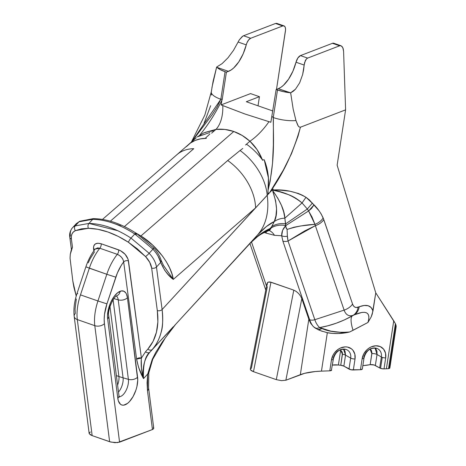 <?xml version="1.0" encoding="UTF-8"?>
<svg xmlns="http://www.w3.org/2000/svg" width="466" height="466" viewBox="0 0 466 466"><rect width="100%" height="100%" fill="white"/><g stroke="black" fill="none" stroke-linecap="round" stroke-linejoin="round"><path stroke-width="0.7" d="M117.589 385.056A10.648 4.986 109.2 0 0 118.917 376.505A69.836 44.975 172.7 0 1 116.378 375.561A69.836 44.975 -7.3 0 0 118.917 376.505A69.836 44.975 -7.3 0 0 123.076 377.821L113.092 299.784L123.076 377.821A69.836 44.975 172.7 0 1 118.917 376.505A10.648 4.986 -70.8 0 1 117.589 385.056M116.82 295.759L116.82 295.759C113.96 296.085 107.034 310.56 108.753 315.983A6.984 4.497 172.7 0 1 107.652 318.895L117.822 398.395A18.209 8.528 109.2 0 0 129.472 401.599A18.209 8.528 109.2 0 0 137.587 377.175L127.422 297.675A6.984 4.497 172.7 0 1 118.218 299.848L113.896 298.607L118.218 299.848A11.242 5.266 -70.8 0 0 116.343 296.038A11.242 5.266 -70.8 0 1 118.218 299.848A6.984 4.497 -7.3 0 0 127.422 297.675A18.209 8.528 109.2 0 0 120.141 291.267A6.984 5.738 69 0 1 116.873 295.735A6.984 5.738 -111 0 0 120.141 291.267A18.209 8.528 109.2 0 0 107.652 318.895A6.984 4.497 -7.3 0 0 108.753 315.96M272.249 189.994C283.578 191.765 293.516 196.075 302.055 202.931L305.993 197.287L302.055 202.931L307.321 209.024L312.465 203.019L307.321 209.024L308.591 210.952L314.043 204.871L311.422 208.57L308.591 210.952L314.952 224.332A13.968 10.957 -22.9 0 0 323.183 217.971A13.968 10.957 157.1 0 1 314.952 224.332L312.051 217.115L308.585 210.958L285.815 225.556L282.594 230.344L281.691 235.755A6.984 5.808 -5.5 0 0 287.382 236.122L287.091 229.464C295.98 226.563 305.271 224.851 314.952 224.332L315.365 225.666A13.968 10.584 -18.8 0 0 323.812 219.637A13.968 10.584 161.2 0 1 315.365 225.666L344.124 310.117A13.968 10.584 -18.8 0 0 352.57 304.088A13.968 10.584 161.2 0 1 344.124 310.117L315.365 225.666L304.688 230.944L288.035 241.015L287.417 237.293L287.091 229.464L286.031 227.868L285.809 225.643C282.944 228.526 281.569 231.893 281.691 235.755L282.868 241.073L309.663 319.763A6.984 5.295 -18.8 0 0 314.824 319.705L344.124 310.117A25.042 11.732 109.2 0 0 353.304 315.226A13.968 11.469 -111 0 0 358.133 307.181A15.168 7.106 -70.8 0 1 352.57 304.088L323.183 217.971C320.649 212.671 317.602 208.302 314.043 204.871L305.993 197.287C295.793 191.631 284.545 189.202 272.249 190L277.759 198.108L281.464 205.401L283.695 211.989L284.854 218.181L302.055 202.931C297.489 198.994 292.869 196.203 288.198 194.555L280.427 192.021L272.249 189.994C280.328 201.114 284.528 210.51 284.854 218.181A20.953 18.657 31.1 0 0 274.305 221.531L271.76 226.581A20.953 18.646 -150.9 0 1 285.67 223.843L307.321 209.024L302.055 202.931L284.854 218.181L285.815 225.556L308.591 210.952L307.321 209.024L285.67 223.843A20.953 18.646 29.1 0 0 271.76 226.581L270.053 228.503A27.937 21.034 65.5 0 1 264.805 232.307A27.937 21.034 -114.5 0 0 270.053 228.503L270.903 228.119L274.305 221.531A20.953 18.657 -148.9 0 1 284.854 218.181L285.815 226.86L287.091 229.464L293.912 227.239L300.721 225.963L314.952 224.332L315.365 225.666L288.035 241.015L314.824 319.705A46.839 21.943 109.2 0 0 319.676 327.569L327.901 325.775L336.079 323.264L344.211 319.996L354.399 314.8A13.968 11.469 -111 0 0 359.222 306.762L358.133 307.181A13.968 11.469 69 0 1 353.304 315.226L352.145 315.989L354.399 314.8L361.896 312.424L364.692 312.325L366.8 312.954L368.192 314.305L368.856 316.362L368.775 319.094L367.959 322.466L371.192 316.903L372.305 313.944L375.683 293.335L376.074 293.324L395.407 323.689L388.528 368.623A3.489 1.136 8.7 0 0 389.314 368.443L395.96 325.023L395.407 323.689L396.182 326.421L395.628 327.767M272.569 190L281.202 190.239L289.91 191.217L298.223 193.425L302.184 195.126L305.993 197.287L309.348 199.891L319 210.708L321.243 214.08L323.812 219.637L352.57 304.088L353.496 305.929L354.777 307.088L356.35 307.513L359.222 306.762A13.968 11.469 69 0 1 354.399 314.8C366.358 309.843 370.872 312.395 367.959 322.466L371.192 316.903L372.992 310.927C371.163 305.411 366.573 304.024 359.222 306.762L364.179 305.469L368.187 305.737L371.146 307.572L372.992 310.927L375.683 293.335L376.074 293.324L375.683 293.335L376.074 293.324L393.735 320.812L386.396 368.787A13.968 4.549 8.7 0 0 388.528 368.623L395.407 323.689L393.735 320.812L386.396 368.787L384.007 368.874L385.691 357.888A3.489 1.136 -171.3 0 1 382.237 357.364L380.559 368.35A3.489 1.136 8.7 0 0 384.007 368.874L385.691 357.888A13.403 10.945 127.8 0 0 375.835 345.784A13.403 10.945 127.8 0 0 362.14 358.738A3.489 1.136 8.7 0 0 363.998 358.039A3.489 1.136 -171.3 0 1 362.14 358.738L360.463 369.724A3.489 1.136 8.7 0 0 362.321 369.014L360.463 369.724L353.339 369.981L355.022 358.995A13.403 10.945 127.8 0 0 345.166 346.89A13.403 10.945 127.8 0 0 331.472 359.845A3.489 1.136 8.7 0 0 333.33 359.152A3.489 1.136 -171.3 0 1 331.472 359.845L329.794 370.831A3.489 1.136 8.7 0 0 331.652 370.126L329.794 370.831L321.458 371.134A55.868 18.191 8.7 0 0 300.337 374.676L308.824 319.21L301.811 298.619L300.529 295.997L298.555 293.469L296.19 291.419L293.796 290.149L269.872 281.918L268.101 282.146L267.49 282.641L267.018 285.384M109.976 306.576L118.917 376.505L109.976 306.576M242.786 148.462L240.083 150.506L242.786 148.462M227.711 160.52L240.083 150.506L227.711 160.52L140.907 235.982L227.711 160.52A48.883 33.418 49 0 1 255.601 207.848A48.883 33.418 -131 0 0 227.711 160.52M69.818 237.421A3.489 2.26 -7.6 0 0 71.385 239L72.48 247.207L71.123 250.533L70.308 254.22L70.051 258.211L72.83 281.115L70.051 258.211L70.308 254.22L72.48 247.207L71.385 239A3.489 2.26 172.4 0 1 69.818 237.41A3.489 2.26 172.4 0 1 70.366 235.936A20.953 12.588 42.7 0 1 72.451 227.816A20.953 12.588 42.7 0 1 75.207 225.899L78.999 221.793A3.489 2.697 -113.1 0 1 79.773 221.251A3.489 2.697 66.9 0 0 78.999 221.793L76.255 223.692L78.999 221.793L92.728 219.323C106.143 219.661 120.164 224.548 134.791 233.99L152.947 249.17C157.036 253.76 159.628 258.17 160.729 262.393C163.881 269.936 168.063 275.61 173.27 279.414L171.884 273.734L169.589 267.857L166.432 261.915L162.488 256.05L152.627 245.093L140.907 235.982L134.534 232.231L140.907 235.982C156.727 245.524 171.651 265.544 173.27 279.414L163.31 265.171M245.565 145.002L249.91 141.227C244.988 136.783 239.611 133.538 233.775 131.494L124.399 226.575L233.775 131.494C227.938 129.466 221.997 128.767 215.956 129.385A27.937 15.483 85.5 0 0 222.795 105.584L244.941 113.995L268.969 121.678A27.937 8.936 -50.1 0 1 249.91 141.227L242.186 135.46L233.775 131.494L224.944 129.449L215.956 129.385L205.081 132.414M153.273 427.322L153.745 428.318L152.446 429.536L117.554 442.613L110.85 442.077L92.157 435.617L89.239 433.724L89.309 432.768L90.439 432.011M110.5 222.259L120.642 225.794M153.203 248.343A3.489 0.309 136.4 0 1 153.78 248.04A3.489 0.309 136.4 0 1 152.947 249.17A3.489 0.309 -43.6 0 0 153.78 248.04L137.074 233.891A3.489 0.687 124 0 0 135.868 234.707A3.489 0.687 -56 0 1 137.074 233.891L136.521 233.518A3.489 0.722 123.6 0 0 135.303 234.328A3.489 0.722 -56.4 0 1 136.521 233.518L136.02 233.186A3.489 0.746 123.2 0 0 134.791 233.99A3.489 0.746 -56.8 0 1 136.014 233.186C121.632 223.866 107.663 219.02 94.115 218.659L93.107 218.659A3.489 2.353 89.4 0 0 91.744 219.323A3.489 2.353 -90.6 0 1 93.089 218.659M92.256 219.323A3.489 2.336 -89.9 0 1 93.654 218.653A3.489 2.336 -89.9 0 1 93.876 218.676A3.489 2.336 90.1 0 0 93.654 218.653A3.489 2.336 90.1 0 0 92.256 219.323L78.999 221.793L75.207 225.899L88.942 223.424L92.728 219.323A3.489 2.318 -89.2 0 1 94.132 218.659A3.489 2.318 90.8 0 0 92.728 219.323L92.256 219.323M130.998 238.091C116.378 228.649 102.357 223.762 88.942 223.424A3.489 2.318 -89.2 0 0 88.389 228.305L97.942 229.307L107.978 232.027L118.213 236.373L128.424 242.262L137.365 248.902L145.561 256.603L149.691 262.271L151.654 268.055A3.489 2.26 172.4 0 0 156.46 267.018L162.116 309.523L156.46 267.018A20.953 12.588 -137.3 0 0 149.149 253.283A3.489 0.303 136.5 0 1 145.561 256.603A3.489 0.303 -43.5 0 0 149.149 253.283L130.998 238.091A3.489 0.746 123.2 0 0 128.424 242.262L145.561 256.603A17.458 10.491 42.7 0 1 151.654 268.055A3.489 2.26 -7.6 0 0 156.46 267.018L160.729 262.393L157.962 255.916L155.714 252.461L152.947 249.17L149.149 253.283L152.947 249.17L134.791 233.99C120.164 224.548 106.143 219.661 92.728 219.323L88.942 223.424A3.489 2.318 90.8 0 0 88.389 228.305L81.509 228.841L75.416 230.635A3.489 2.697 -113.1 0 1 75.207 225.899A3.489 2.697 66.9 0 0 75.416 230.635L73.424 231.928L72.049 233.821L71.356 236.215L71.385 239A17.458 10.491 42.7 0 1 75.416 230.635L88.389 228.305C101.163 228.62 114.508 233.274 128.424 242.262A3.489 0.746 -56.8 0 1 130.998 238.091L134.791 233.99L130.998 238.091L149.149 253.283A20.953 12.588 42.7 0 1 156.46 267.018L160.729 262.393L164.644 270.198L167.917 274.229L173.27 279.414L255.601 207.848L173.27 279.414L163.583 265.632L161.131 260.284L160.729 262.393A3.489 2.633 -18.2 0 0 161.137 260.296M269.004 230.449L270.734 228.893L271.76 226.581L270.053 228.503C262.958 231.701 256.416 236.53 250.44 243.002L257.512 235.01A104.757 62.759 -137.4 0 0 267.199 195.231A48.883 33.307 -130.3 0 0 240.083 150.506A48.883 33.307 49.7 0 1 267.199 195.231L162.116 309.523C163.053 320.095 162.762 327.557 161.236 331.897C159.25 339.295 156.285 345.125 152.347 349.383L174.022 326.212L162.156 342.178L155.842 352.249L152.242 359.338L147.699 374.052L143.516 378.602C141.46 371.542 140.755 364.703 141.402 358.08A3.489 2.26 -7.6 0 0 136.596 359.117L141.402 358.08L128.103 259.259L125.179 254.36L120.409 250.615L101.204 243.77L97.924 243.211L95.32 243.951L93.777 245.879L93.52 248.687A3.489 2.26 172.4 0 1 94.802 249.566A3.489 2.26 -7.6 0 0 93.52 248.687C93.381 244.038 95.944 242.402 101.204 243.77A3.489 1.637 -70.8 0 1 99.841 248.25A34.921 16.357 109.2 0 0 89.338 268.195L106.813 274.288A34.921 16.357 -70.8 0 1 117.316 254.343A3.489 1.637 109.2 0 0 118.679 249.863A3.489 1.637 -70.8 0 1 117.316 254.343L99.841 248.25A3.489 1.637 109.2 0 0 101.204 243.77L118.679 249.863C124.061 252.199 127.329 255.869 128.476 260.873L141.402 358.104L145.549 351.731L141.402 358.08L141.28 359.414L141.472 368.385L143.516 378.602C142.142 367.575 144.314 358.715 150.035 352.022A3.489 2.79 -138.8 0 1 145.549 351.731L147.862 349.098L145.549 351.731A3.489 2.79 41.2 0 0 150.035 352.022L152.347 349.383A3.489 2.79 -138.8 0 1 147.862 349.098L153.093 341.345L156.454 332.188L157.869 321.849L157.304 310.554C159.302 326.544 156.151 339.394 147.862 349.098A3.489 2.79 41.2 0 0 152.347 349.383C160.921 339.347 164.178 326.06 162.116 309.523A3.489 2.26 172.4 0 1 157.304 310.554L151.654 268.055L157.304 310.554A3.489 2.26 -7.6 0 0 162.116 309.523L269.628 192.65L267.915 193.652L268.037 190.338C269.424 179.859 268.154 169.671 264.228 159.78L262.44 159.896L257.051 149.603L249.91 141.227L246.497 144.192C252.718 148.613 258.141 153.996 262.76 160.333M197.718 136.713L209.857 132.501M211.605 133.165L215.956 129.385L211.605 133.165M176.853 154.759A48.883 33.418 49 0 1 193.757 148.683L110.366 221.175L193.757 148.683A48.883 33.418 -131 0 0 176.917 154.7L102.485 219.41M209.869 133.998L205.209 138.344A48.883 33.715 -131.4 0 0 188.468 144.594M72.428 227.839A20.953 12.588 -137.3 0 1 75.207 225.899L88.942 223.424L117.787 230.711M269.22 230.373L270.903 228.119A20.953 18.646 -150.9 0 1 285.815 225.556A20.953 18.646 29.1 0 0 270.903 228.119L259.83 234.52L250.44 243.002A27.937 19.24 42.7 0 1 250.23 243.229A27.937 19.24 -137.3 0 0 250.44 243.002L242.081 252.071A27.937 16.735 42.6 0 1 241.918 252.252A27.937 16.735 -137.4 0 0 242.081 252.071L175.507 324.476L241.924 252.246A27.937 16.735 -137.4 0 1 241.761 252.415M199.897 134.924C208.453 124.463 215.886 112.685 222.2 99.596L226.4 72.166L231.084 70.011L233.716 67.931L238.796 61.867L243.147 53.87L247.038 42.627L248.745 39.802L250.702 38.259L282.711 25.962A6.984 3.274 -70.8 0 1 284.01 25.892L276.757 23.364L275.54 23.463L243.537 35.76L275.54 23.463L282.711 25.962L250.702 38.259L243.537 35.76L242.873 36.092L239.274 39.925L233.495 50.369L227.961 57.836L222.125 63.609L216.655 67.028L216.964 67.349L216.655 67.028L222.125 63.609L227.961 57.836L233.495 50.369L238.103 42.033L246.258 44.876A6.984 3.274 -70.8 0 1 250.702 38.259L243.537 35.76L242.157 36.593L239.274 39.925L238.103 42.033L246.258 44.876A27.937 13.089 -70.8 0 1 228.486 71.362L216.964 67.349A20.953 6.821 -171.3 0 0 225.061 71.7L220.243 69.632L216.964 67.349L228.486 71.362L226.4 72.166L225.061 71.7L220.843 99.264A20.953 6.821 -171.3 0 1 211.29 91.802A20.953 6.821 8.7 0 0 220.843 99.264L191.875 141.6L212.257 114.589L217.086 107.034L220.843 99.264L222.125 99.147L220.843 99.264L225.061 71.7L226.4 72.166L222.2 99.596A27.937 15.483 85.5 0 0 222.125 99.147L221.1 104.92L250.568 93.596L259.422 96.689L246.31 101.722L272.866 110.984L246.31 101.722L259.422 96.689L258.03 105.811L259.422 96.689L250.568 93.596L221.1 104.92L244.941 113.995L270.857 122.267L276.152 89.513L278.243 88.709L289.77 92.728L283.38 91.639L276.152 89.513L277.491 89.979L273.274 117.549L272.156 116.593A27.937 8.936 -50.1 0 1 271.958 116.943A27.937 8.936 129.9 0 0 272.156 116.593L273.274 117.549L273.385 119.832L273.344 145.089L272.528 163.257L270.129 181.344L268.037 190.338L268.422 177.965L264.228 159.78M274.305 221.531C277.777 214.762 277.287 204.737 272.831 191.456L275.622 200.84L276.548 208.954L275.965 215.805L274.305 221.531L266.36 226.563L257.512 235.01C263.709 228.247 269.307 223.756 274.305 221.531M262.44 159.896C259.428 152.399 255.251 146.178 249.91 141.227A27.937 8.936 129.9 0 0 268.969 121.678L270.857 122.267L276.152 89.513L278.243 88.709A27.937 13.089 109.2 0 0 296.015 62.223L304.17 65.065L303.622 69.842L302.661 74.478L299.661 82.837L295.496 89.187L290.644 92.821L289.77 92.728A20.953 6.821 -171.3 0 1 277.491 89.979L273.274 117.549A20.953 6.821 8.7 0 0 295.962 120.56L293.178 109.12L290.644 92.821L278.243 88.709L280.835 87.358L283.468 85.278L288.553 79.208L292.904 71.216L296.015 62.223L304.17 65.065L305.323 60.574L306.389 58.984L307.624 58.099L300.459 55.6A6.984 3.274 109.2 0 0 296.015 62.223L297.879 57.976L300.459 55.6L307.624 58.099L339.627 45.802L332.462 43.303L300.459 55.6L332.462 43.303L339.627 45.802L341.071 45.785L342.329 46.833L343.215 48.779L343.588 51.336L345.603 109.854L300.413 127.218L298.875 126.828L297.698 125.109L295.962 120.56A20.953 6.821 -171.3 0 1 273.274 117.549C273.152 134.965 275.476 158.988 268.037 190.338L268.002 193.74L269.628 192.65L267.199 195.231A104.757 62.759 42.6 0 1 257.512 235.01L175.525 324.464M221.1 104.92L222.795 105.584L221.1 104.92M197.176 136.957L203.665 132.95L208.815 131.418L214.244 130.876M186.47 146.598L190.425 143.045L195.155 140.435L200.531 138.851L206.409 138.326M211.948 87.486L216.655 67.028L213.119 81.212L211.29 91.814A20.953 6.821 -171.3 0 1 211.512 91.12M120.787 396.356A11.242 5.266 -70.8 0 0 128.389 379.341A6.984 4.497 -7.3 0 0 137.587 377.175A6.984 4.497 172.7 0 1 128.389 379.341L118.218 299.848L128.389 379.341L123.076 377.821A10.817 5.068 109.2 0 1 118.486 392.069A10.817 5.068 109.2 0 0 123.076 377.821L128.389 379.341A11.242 5.266 -70.8 0 1 125.832 390.898A11.242 5.266 -70.8 0 1 119.15 396.636M276.798 23.382L275.54 23.463L284.604 26.265L285.355 27.675L285.553 29.812L276.501 89.379L285.431 31.059A6.984 3.274 -70.8 0 0 284.01 25.892M341.071 45.785L342.83 47.707L343.588 51.336L345.603 109.854L337.134 165.185L375.887 293.26L337.134 165.185L345.603 109.854L300.413 127.218L298.036 136.154L291.466 153.768L283.311 170.142L269.628 192.65L273.192 189.08L269.628 192.65C283.281 173.649 293.539 151.84 300.413 127.218L298.875 126.828L298.246 126.065L295.962 120.56L293.178 109.12L290.644 92.821L293.126 91.377L295.496 89.187L299.661 82.837L302.661 74.478L304.554 62.683L306.389 58.984L307.624 58.099L339.627 45.802L341.071 45.785L333.767 43.239A6.984 3.274 109.2 0 0 332.462 43.303L333.813 43.256M211.372 94.126L211.413 95.035M249.945 243.537L265.771 290.027L249.945 243.537M266.529 286.147L251.471 241.924L266.529 286.147M265.905 231.812A20.953 9.815 -70.8 0 1 266.5 233.227L264.397 232.499L266.5 233.227A20.953 9.815 109.2 0 0 265.905 231.812M274.468 235.318L266.5 233.227L274.468 235.318A20.953 13.491 99.5 0 0 269.016 230.454A20.953 13.491 -80.5 0 1 274.468 235.318L281.691 235.755L274.468 235.318M287.382 236.122A6.984 5.808 174.5 0 1 281.691 235.755L282.868 241.073A6.984 5.295 -18.8 0 0 288.035 241.015L287.382 236.122M314.824 319.705L288.035 241.015A6.984 5.295 161.2 0 1 282.868 241.073L309.663 319.763L308.923 319.507L310.758 323.404L313.426 326.666A48.883 22.904 -70.8 0 1 309.663 319.763L308.923 319.507L310.758 323.404L313.426 326.666L315.255 328.128A6.984 6.058 -48.6 0 0 319.676 327.569C330.738 325.687 341.561 321.825 352.145 315.989L353.304 315.226A25.042 11.732 -70.8 0 1 344.124 310.117L314.824 319.705A6.984 5.295 161.2 0 1 309.663 319.763A48.883 22.904 109.2 0 0 313.426 326.666L318.004 329.637A6.984 5.633 -62 0 0 321.814 328.501L319.676 327.569A46.839 21.943 -70.8 0 1 314.824 319.705M326.52 332.567L332.747 333.423L338.333 333.534L349.698 331.978L367.959 322.466L353.059 330.301A27.937 7.852 62.3 0 1 352.145 315.989A27.937 7.852 -117.7 0 0 353.059 330.301L349.698 331.978L341.764 332.456L330.918 331.169L319.676 327.569A6.984 6.058 131.4 0 1 315.255 328.128L320.113 330.534L327.336 332.73C334.757 334.04 342.213 333.79 349.698 331.978C338.467 332.899 329.171 331.74 321.814 328.501L318.004 329.637L322.356 331.373M210.644 105.689L204.079 123.298M376.918 348.422C368.787 346.966 365.367 352.896 364.004 358.028A3.489 1.136 -171.3 0 0 363.847 357.608A9.967 8.138 -52.2 0 1 376.918 348.422A9.967 8.138 -52.2 0 1 381.357 356.973L377.029 354.504L376.977 351.364L375.852 348.83L374.926 347.916M344.054 349.716L343.524 349.151L345.539 355.144L345.061 351.335L344.054 349.716M346.25 349.529C338.118 348.079 334.699 354.003 333.33 359.14A3.489 1.136 -171.3 0 0 333.178 358.715A9.967 8.138 -52.2 0 1 346.25 349.529A9.967 8.138 -52.2 0 1 350.688 358.08L345.539 355.144A3.489 1.136 8.7 0 0 342.44 354.277L340.652 350.216L340.192 350.03L340.652 350.216A3.489 0.821 123 0 1 341.089 349.663A3.489 0.821 -57 0 0 340.652 350.216L338.386 365.006A49.408 16.089 8.7 0 0 340.762 365.268L342.44 354.277A3.489 1.136 -171.3 0 1 345.539 355.144L343.856 366.13A3.489 1.136 8.7 0 0 340.762 365.268L342.458 353.117L342.143 352.005L340.652 350.216L338.386 365.006A9.081 2.953 8.7 0 0 332.421 365.088L338.386 365.006A49.408 16.089 -171.3 0 0 340.762 365.268L343.856 366.13L345.539 355.144L350.688 358.08A3.489 1.136 8.7 0 0 355.022 358.995A3.489 1.136 -171.3 0 1 350.688 358.08L349.005 369.072A3.489 1.136 8.7 0 0 353.339 369.981L355.022 358.995L354.859 354.23L352.931 350.257L351.381 348.766L347.426 347.048L345.166 346.89L340.512 348.009L338.299 349.238L334.524 352.814L333.103 355.022L331.472 359.845L329.794 370.831L321.458 371.134L327.336 332.73L321.458 371.134L315.266 371.536L304.618 373.318L285.862 380.233L301.811 298.619L300.529 295.997L298.555 293.469L296.19 291.419L293.796 290.149L276.303 379.639L253.481 371.682L270.967 282.192L293.796 290.149L276.303 379.639L281.516 380.652L285.862 380.233L301.811 298.619L308.824 319.21L300.337 374.676L285.862 380.233L281.516 380.652L276.303 379.639L253.481 371.682L270.967 282.192L268.101 282.146L267.1 283.363M345.685 349.349A9.967 8.138 -52.2 0 1 350.688 358.08L349.005 369.072L343.856 366.13L350.997 369.765L360.463 369.724L362.14 358.738L363.771 353.91L366.946 349.75L368.967 348.131L371.181 346.896L375.835 345.784L380.192 346.57L383.6 349.151L385.528 353.123L385.691 357.888A3.489 1.136 8.7 0 1 382.237 357.364A3.489 1.136 -171.3 0 1 381.357 356.973A3.489 1.136 8.7 0 0 382.237 357.364L380.559 368.35A3.489 1.136 -171.3 0 1 379.673 367.959A3.489 1.136 8.7 0 0 380.559 368.35L383.163 368.856L386.396 368.787A13.968 4.549 -171.3 0 0 388.528 368.623A3.489 1.136 -171.3 0 0 389.314 368.443A3.489 1.136 8.7 0 0 389.856 367.954L396.152 326.794M375.089 348.044L377.029 354.504A3.489 1.136 8.7 0 0 371.856 353.682L370.132 349.296M376.353 348.236A9.967 8.138 -52.2 0 1 381.357 356.973L379.673 367.959L375.346 365.495A3.489 1.136 8.7 0 0 370.173 364.668L371.856 353.682A3.489 1.136 -171.3 0 1 377.029 354.504L375.346 365.495L377.029 354.504L381.357 356.973L379.673 367.959L374.239 365.029L370.173 364.668L371.938 352.71L371.332 350.286L370.138 349.29M251.535 370.79L253.481 371.682L250.452 369.823L251.535 370.79M250.399 368.921L250.452 369.823L250.399 368.921L251.384 368.216L267.333 286.602M362.833 365.653A49.408 16.089 8.7 0 0 370.173 364.668L362.833 365.653M396.182 326.421L395.96 325.023L389.314 368.443L389.774 367.639M76.22 296.067L72.83 281.115L73.89 287.237L76.22 296.067M167.236 335.118L173.078 327.563L172.676 327.394L173.23 326.812L150.035 352.022C145.101 355.855 142.928 364.715 143.516 378.602L147.699 374.052L147.064 382.807L147.483 390.747A6.984 4.497 172.7 0 0 148.584 387.834L148.8 372.911A6.984 2.534 -172.7 0 1 147.699 374.052L147.483 390.747L152.446 429.536L119.57 442.164L104.413 323.631A6.984 4.497 172.7 0 1 94.796 325.67L109.632 441.716L114.956 442.688L119.57 442.164L104.413 323.631L104.174 319.181L104.53 314.282L106.935 303.873L97.947 300.972A34.921 16.357 109.2 0 0 94.796 325.67A34.921 16.357 -70.8 0 1 97.947 300.972L80.472 294.879A34.921 16.357 109.2 0 0 77.315 319.577L94.796 325.67A6.984 4.497 -7.3 0 0 104.413 323.631A27.937 13.089 -70.8 0 1 106.935 303.873L117.385 272.965L121.37 265.224L123.671 261.909L136.596 359.117L138.571 367.29L143.516 378.602C140.406 373.237 138.099 366.742 136.596 359.117L123.671 261.909L123.047 259.632L121.62 257.407L119.605 255.549L117.316 254.343A34.921 16.357 109.2 0 0 106.813 274.288L115.801 277.188L106.813 274.288L97.947 300.972L106.935 303.873L115.801 277.188A27.937 13.089 -70.8 0 1 123.671 261.909A3.489 2.26 172.4 0 1 128.476 260.873A3.489 2.26 -7.6 0 0 123.671 261.909C123.036 258.432 120.921 255.91 117.316 254.343L99.841 248.25L95.227 249.019C91.284 254.069 88.161 260.016 85.872 266.861L106.813 274.288L97.947 300.972L80.472 294.879L89.338 268.195A34.921 16.357 -70.8 0 1 99.841 248.25L97.633 247.889L95.227 249.019M93.52 248.687L93.817 250.9L93.52 248.687M174.517 325.583L175.146 324.825M147.699 374.052A6.984 2.534 7.3 0 0 148.805 372.887M74.181 316.42A6.984 4.497 -7.3 0 0 77.315 319.577A34.921 16.357 -70.8 0 1 80.472 294.879L89.338 268.195L86.67 267.035M118.917 395.459A6.984 4.497 172.7 0 1 117.822 398.395A6.984 4.497 -7.3 0 0 118.923 395.477L108.753 315.983M173.975 326.41L174.307 325.938M85.872 266.861L77.001 293.545L77.805 293.72M153.64 427.823L153.57 428.778L152.446 429.536L147.483 390.747A6.984 4.497 -7.3 0 0 148.578 387.805M89.239 433.724L89.14 433.229L90.241 434.72L92.157 435.617L77.315 319.577A6.984 4.497 172.7 0 1 74.181 316.391A6.984 4.497 172.7 0 1 75.282 313.478L75.043 309.028L76.331 298.956M92.157 435.617L77.315 319.577L94.796 325.67L109.632 441.716L92.157 435.617M127.422 297.675L126.536 294.244L125.814 292.928L123.904 291.244L121.48 290.912L117.648 292.73L113.949 296.708L110.745 302.312L108.502 308.754L107.524 315.127L107.652 318.895L117.822 398.395L118.352 400.882L120.467 404.284L121.964 405.059L123.682 405.17L127.509 403.405L129.472 401.599L133.119 396.49L135.944 390.054L136.905 386.64L137.744 380.075L127.422 297.675M88.255 262.807L90.13 258.781L94.54 251.751M331.495 369.701L333.33 359.14M93.107 218.659L79.733 221.268L76.255 223.692L72.451 227.816C70.086 230.81 69.207 234.008 69.818 237.41L71.438 249.59M161.131 260.284C159.931 256.248 157.479 252.164 153.78 248.04M188.509 144.559L176.917 154.7M269.93 230.134L264.857 232.284C259.923 234.462 255.048 238.109 250.236 243.223L241.924 252.246M196.279 137.744L188.555 144.524M191.404 142.014L204.854 114.997L211.29 91.814M267.001 283.73L250.306 369.165M364.004 358.028L362.321 369.014M148.8 372.911L152.714 359.315L165.308 337.902L175.519 324.47M119.354 397.154L118.923 395.477M89.146 433.403L74.181 316.391C73.378 309.313 74.321 301.7 77.001 293.545M148.584 387.834L153.739 428.143"/></g></svg>
